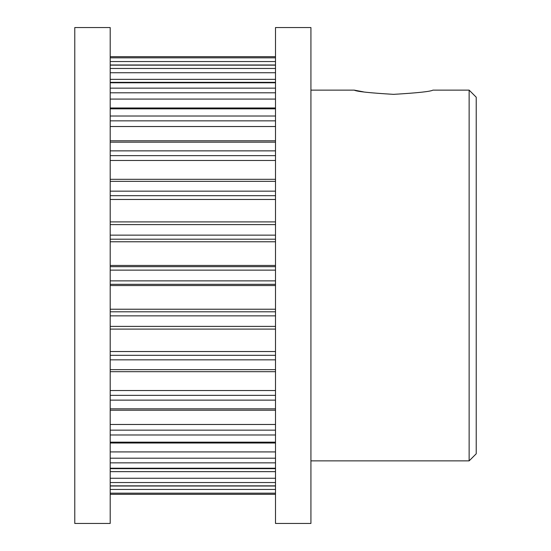 <?xml version="1.0" encoding="UTF-8"?>
<svg xmlns="http://www.w3.org/2000/svg" width="551" height="551" viewBox="0 0 551 551"><rect width="100%" height="100%" fill="white"/><g stroke="black" fill="none" stroke-linecap="round" stroke-linejoin="round"><path stroke-width="0.83" d="M469.135 90.13L469.135 460.87L476.222 453.79L476.222 97.21L469.135 90.13L432.914 90.13C430.579 91.521 417.465 92.933 393.572 94.352C369.68 92.933 356.566 91.521 354.231 90.13L363.357 91.845M310.922 275.5L310.922 523.45L275.5 523.45L275.5 27.55L310.922 27.55L310.922 275.5M74.778 31.317L74.778 523.45L110.2 523.45L110.2 27.55L74.778 27.55L74.778 31.317M275.5 489.446L110.2 489.446M110.2 493.173L275.5 493.173M275.5 485.858L110.2 485.858M110.2 482.538L275.5 482.538M275.5 494.295L110.2 494.295M275.5 478.254L110.2 478.254M275.5 471.649L110.2 471.649M275.5 468.226L110.2 468.226M110.2 462.854L275.5 462.854M275.5 458.198L110.2 458.198M275.5 451.916L110.2 451.916M275.5 442.164L110.2 442.164M110.2 434.98L275.5 434.98M275.5 430.152L110.2 430.152M275.5 424.47L110.2 424.47M275.5 408.828L110.2 408.828M110.2 400.136L275.5 400.136M275.5 395.356L110.2 395.356M275.5 390.514L110.2 390.514M275.5 369.659L110.2 369.659M110.2 359.844L275.5 359.844M275.5 355.319L110.2 355.319M275.5 351.531L110.2 351.531M275.5 326.378L110.2 326.378M110.2 315.868L275.5 315.868M275.5 311.79L110.2 311.79M275.5 309.228L110.2 309.228M110.2 284.323L275.5 284.323M275.5 280.872L110.2 280.872M110.2 285.549L275.5 285.549M110.2 270.128L275.5 270.128M275.5 266.677L110.2 266.677M275.5 265.451L110.2 265.451M110.2 239.21L275.5 239.21M275.5 235.132L110.2 235.132M110.2 241.772L275.5 241.772M110.2 224.622L275.5 224.622M110.2 195.681L275.5 195.681M275.5 191.156L110.2 191.156M110.2 199.469L275.5 199.469M110.2 181.341L275.5 181.341M110.2 155.644L275.5 155.644M275.5 150.864L110.2 150.864M110.2 160.486L275.5 160.486M110.2 142.172L275.5 142.172M110.2 120.848L275.5 120.848M275.5 116.02L110.2 116.02M110.2 126.53L275.5 126.53M110.2 108.836L275.5 108.836M110.2 92.802L275.5 92.802M275.5 88.146L110.2 88.146M110.2 99.084L275.5 99.084M110.2 82.774L275.5 82.774M110.2 72.746L275.5 72.746M275.5 68.462L110.2 68.462M110.2 79.351L275.5 79.351M110.2 65.142L275.5 65.142M110.2 61.554L275.5 61.554M275.5 57.827L110.2 57.827M110.2 56.705L275.5 56.705M110.2 486.003L275.5 486.003M110.2 468.653L275.5 468.653M110.2 443.018L275.5 443.018M110.2 410.219L275.5 410.219M110.2 371.684L275.5 371.684M110.2 329.099L275.5 329.099M275.5 221.901L110.2 221.901M275.5 179.316L110.2 179.316M275.5 140.78L110.2 140.78M275.5 107.982L110.2 107.982M275.5 82.347L110.2 82.347M275.5 64.997L110.2 64.997M275.5 56.691L110.2 56.691M275.5 494.309L110.2 494.309M469.135 460.87L310.922 460.87M310.922 90.13L354.231 90.13"/></g></svg>
